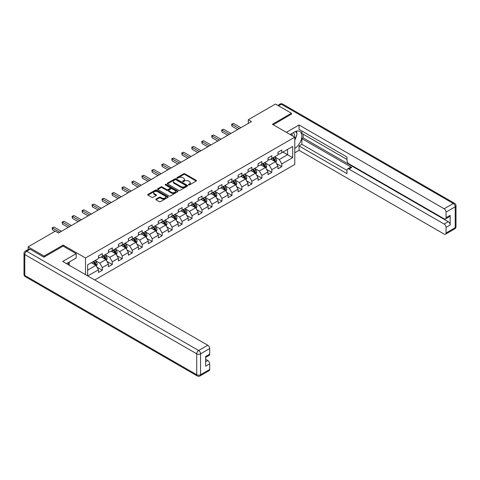 <?xml version="1.0" encoding="UTF-8"?>
<svg xmlns="http://www.w3.org/2000/svg" width="480" height="480" viewBox="0 0 480 480"><rect width="100%" height="100%" fill="white"/><g stroke="black" fill="none" stroke-linecap="round" stroke-linejoin="round"><path stroke-width="0.72" d="M188.628 184.902A0.624 0.36 0 0 0 189.51 184.902L196.176 181.056A0.888 0.51 0 0 0 196.434 180.696A0.888 0.51 0 0 0 196.176 180.33L184.878 173.814A0.888 0.51 0 0 0 183.624 173.814L176.958 177.66A0.624 0.36 0 0 0 177.84 178.17L178.704 177.672A2.838 1.638 0 0 1 182.718 177.672L183.66 178.212A2.838 1.638 0 0 1 184.488 179.37A2.838 1.638 0 0 1 183.66 180.528L182.796 181.026A0.624 0.36 0 0 0 183.672 181.536L184.536 181.038A2.838 1.638 0 0 1 188.55 181.038L189.492 181.584A2.838 1.638 0 0 1 190.326 182.742A2.838 1.638 0 0 1 189.492 183.9L188.628 184.398A0.624 0.36 0 0 0 188.628 184.902L188.628 184.398M156.084 199.092A0.888 0.51 0 0 0 155.826 199.458A0.888 0.51 0 0 0 156.084 199.818L159.252 201.648A0.888 0.51 0 0 0 160.506 201.648L167.91 197.376A0.888 0.51 0 0 0 168.168 197.01A0.888 0.51 0 0 0 167.91 196.65L156.618 190.128A0.888 0.51 0 0 0 155.364 190.128L147.96 194.406A0.888 0.51 0 0 0 147.702 194.766A0.888 0.51 0 0 0 147.96 195.126L151.788 197.34A0.888 0.51 0 0 0 153.042 197.34L156.21 195.51A0.888 0.51 0 0 0 156.468 195.144A0.888 0.51 0 0 0 156.21 194.784L154.314 193.686A2.376 1.368 0 0 1 153.618 192.72A2.376 1.368 0 0 1 155.082 191.454A2.376 1.368 0 0 1 157.668 191.748L165.102 196.044A2.376 1.368 0 0 1 165.798 197.01A2.376 1.368 0 0 1 164.334 198.276A2.376 1.368 0 0 1 161.748 197.982L160.506 197.268A0.888 0.51 0 0 0 159.252 197.268L156.084 199.092L156.084 199.818L159.252 198.006L159.252 197.268M63.144 246.15L63.144 245.082L44.094 256.08L28.116 246.852L28.116 249.516M63.144 245.082L85.512 257.994L294.774 137.178L294.774 164.49L94.752 279.972M291.45 114.264L291.45 113.268L272.406 124.266L294.774 137.178M291.45 113.268L275.472 104.04L248.31 119.724L248.31 123.414M28.116 246.852L55.284 231.168L58.476 233.016L251.502 121.572L248.31 119.724M178.764 190.386A0.888 0.51 0 0 0 180.018 190.386L187.422 186.108A0.888 0.51 0 0 0 187.68 185.748A0.888 0.51 0 0 0 187.422 185.382L176.13 178.866A0.888 0.51 0 0 0 174.876 178.866L167.472 183.138A0.888 0.51 0 0 0 167.214 183.498A0.888 0.51 0 0 0 167.472 183.864L178.764 190.386M165.552 185.04A0.624 0.36 0 0 1 166.182 185.124L166.182 184.386L177.666 191.016A0.888 0.51 0 0 1 177.924 191.382A0.888 0.51 0 0 1 177.666 191.742L170.262 196.014A0.888 0.51 0 0 1 169.008 196.014L157.716 189.498L157.716 188.772A0.888 0.51 0 0 0 157.458 189.132A0.888 0.51 0 0 0 157.716 189.498M157.716 188.772L160.884 186.942A0.888 0.51 0 0 1 162.138 186.942L166.716 189.588A0.888 0.51 0 0 0 167.97 189.588L170.076 188.37A0.888 0.51 0 0 0 170.334 188.01A0.888 0.51 0 0 0 170.076 187.65L165.306 184.896A0.624 0.36 0 0 1 166.182 184.386M85.512 274.638L85.512 257.994M96.99 267.168L102.324 270.246L102.324 267.552L108.462 264.012L108.462 266.706L112.296 264.492L112.296 261.798L118.434 258.252L118.434 260.946L122.268 258.732L122.268 256.038L128.4 252.498L128.4 255.192L132.24 252.978L132.24 250.284L138.372 246.744L138.372 249.438L142.206 247.224L142.206 244.53L148.344 240.984L148.344 243.678L152.178 241.464L152.178 238.77L158.316 235.23L158.316 237.924L162.15 235.71L162.15 233.016L168.288 229.47L168.288 232.164L172.122 229.95L172.122 227.256L178.254 223.716L178.254 226.41L182.094 224.196L182.094 221.502L188.226 217.956L188.226 220.65L192.06 218.436L192.06 215.742L198.198 212.202L198.198 214.896L202.032 212.682L202.032 209.988L208.17 206.442L208.17 209.136L212.004 206.922L212.004 204.228L218.142 200.688L218.142 203.382L221.976 201.168L221.976 198.474L228.114 194.934L228.114 197.628L231.948 195.414L231.948 192.72L238.08 189.174L238.08 191.868L241.92 189.654L241.92 186.96L248.052 183.42L248.052 186.114L251.886 183.9L251.886 181.206L258.024 177.66L258.024 180.354L261.858 178.14L261.858 175.446L267.996 171.906L267.996 174.6L271.83 172.386L271.83 169.692L277.968 166.146L277.968 168.84L281.802 166.626L281.802 163.932L292.668 157.662L292.668 146.442L287.556 149.394L287.556 154.71L292.668 157.662M102.324 270.246L98.49 272.46L98.49 269.766L87.786 275.946M87.624 275.856L87.624 264.822L98.49 258.552L98.49 255.858L102.324 253.644L102.324 256.338L108.462 252.792L108.462 250.098L112.296 247.884L112.296 250.578L118.434 247.038L118.434 244.344L122.268 242.13L122.268 244.824L128.4 241.278L128.4 238.584L132.24 236.37L132.24 239.064L138.372 235.524L138.372 232.83L142.206 230.616L142.206 233.31L148.344 229.764L148.344 227.07L152.178 224.856L152.178 227.55L158.316 224.01L158.316 221.316L162.15 219.102L162.15 221.796L168.288 218.256L168.288 215.562L172.122 213.348L172.122 216.036L178.254 212.496L178.254 209.802L182.094 207.588L182.094 210.282L188.226 206.742L188.226 204.048L192.06 201.834L192.06 204.528L198.198 200.982L198.198 198.288L202.032 196.074L202.032 198.768L208.17 195.228L208.17 192.534L212.004 190.32L212.004 193.014L218.142 189.468L218.142 186.774L221.976 184.56L221.976 187.254L228.114 183.714L228.114 181.02L231.948 178.806L231.948 181.5L238.08 177.954L238.08 175.26L241.92 173.046L241.92 175.74L248.052 172.2L248.052 169.506L251.886 167.292L251.886 169.986L258.024 166.446L258.024 163.752L261.858 161.538L261.858 164.232L267.996 160.686L267.996 157.992L271.83 155.778L271.83 158.472L277.968 154.932L277.968 152.238L281.802 150.024L281.802 152.718L292.668 146.442M101.304 256.926L105.906 259.584L99.768 263.124L95.166 260.466M98.49 257.076L99.768 257.814L102.324 256.338M99.768 263.124L102.324 267.552M105.906 259.584L108.462 264.012M111.27 251.172L115.872 253.824L109.74 257.37L105.138 254.712M108.462 251.316L109.74 252.054L112.296 250.578M109.74 257.37L112.296 261.798M115.872 253.824L118.434 258.252M121.242 245.412L125.844 248.07L119.712 251.61L115.11 248.958M118.434 245.562L119.712 246.3L122.268 244.824M119.712 251.61L122.268 256.038M125.844 248.07L128.4 252.498M131.214 239.658L135.816 242.316L129.678 245.856L125.076 243.198M128.4 239.802L129.678 240.54L132.24 239.064M129.678 245.856L132.24 250.284M135.816 242.316L138.372 246.744M141.186 233.898L145.788 236.556L139.65 240.096L135.048 237.444M138.372 234.048L139.65 234.786L142.206 233.31M139.65 240.096L142.206 244.53M145.788 236.556L148.344 240.984M151.158 228.144L155.76 230.802L149.622 234.342L145.02 231.684M148.344 228.288L149.622 229.026L152.178 227.55M149.622 234.342L152.178 238.77M155.76 230.802L158.316 235.23M161.13 222.384L165.732 225.042L159.594 228.588L154.992 225.93M158.316 222.534L159.594 223.272L162.15 221.796M159.594 228.588L162.15 233.016M165.732 225.042L168.288 229.47M171.096 216.63L175.698 219.288L169.566 222.828L164.964 220.17M168.288 216.78L169.566 217.518L172.122 216.036M169.566 222.828L172.122 227.256M175.698 219.288L178.254 223.716M181.068 210.87L185.67 213.528L179.538 217.074L174.936 214.416M178.254 211.02L179.538 211.758L182.094 210.282M179.538 217.074L182.094 221.502M185.67 213.528L188.226 217.956M191.04 205.116L195.642 207.774L189.504 211.314L184.902 208.656M188.226 205.266L189.504 206.004L192.06 204.528M189.504 211.314L192.06 215.742M195.642 207.774L198.198 212.202M201.012 199.362L205.614 202.014L199.476 205.56L194.874 202.902M198.198 199.506L199.476 200.244L202.032 198.768M199.476 205.56L202.032 209.988M205.614 202.014L208.17 206.442M210.984 193.602L215.586 196.26L209.448 199.8L204.846 197.148M208.17 193.752L209.448 194.49L212.004 193.014M209.448 199.8L212.004 204.228M215.586 196.26L218.142 200.688M220.95 187.848L225.552 190.506L219.42 194.046L214.818 191.388M218.142 187.992L219.42 188.73L221.976 187.254M219.42 194.046L221.976 198.474M225.552 190.506L228.114 194.934M230.922 182.088L235.524 184.746L229.392 188.292L224.79 185.634M228.114 182.238L229.392 182.976L231.948 181.5M229.392 188.292L231.948 192.72M235.524 184.746L238.08 189.174M240.894 176.334L245.496 178.992L239.358 182.532L234.756 179.874M238.08 176.478L239.358 177.216L241.92 175.74M239.358 182.532L241.92 186.96M245.496 178.992L248.052 183.42M250.866 170.574L255.468 173.232L249.33 176.778L244.728 174.12M248.052 170.724L249.33 171.462L251.886 169.986M249.33 176.778L251.886 181.206M255.468 173.232L258.024 177.66M260.838 164.82L265.44 167.478L259.302 171.018L254.7 168.36M258.024 164.97L259.302 165.708L261.858 164.232M259.302 171.018L261.858 175.446M265.44 167.478L267.996 171.906M270.81 159.06L275.412 161.718L269.274 165.264L264.672 162.606M267.996 159.21L269.274 159.948L271.83 158.472M269.274 165.264L271.83 169.692M275.412 161.718L277.968 166.146M282.954 152.052L287.556 154.71L279.246 159.504L274.644 156.846M277.968 153.456L279.246 154.194L281.802 152.718M279.246 159.504L281.802 163.932M44.094 256.08L44.094 257.076M87.624 270.138L95.934 265.338L91.332 262.68M95.934 265.338L98.49 269.766M276.462 163.548L281.802 166.626M266.496 169.302L271.83 172.386M256.524 175.062L261.858 178.14M246.552 180.816L251.886 183.9M236.58 186.576L241.92 189.654M226.608 192.33L231.948 195.414M216.636 198.084L221.976 201.168M206.67 203.844L212.004 206.922M196.698 209.598L202.032 212.682M186.726 215.358L192.06 218.436M176.754 221.112L182.094 224.196M166.782 226.872L172.122 229.95M156.816 232.626L162.15 235.71M146.844 238.386L152.178 241.464M136.872 244.14L142.206 247.224M126.9 249.894L132.24 252.978M116.928 255.654L122.268 258.732M106.956 261.408L112.296 264.492M188.88 184.992L189.492 184.638A2.838 1.638 0 0 0 190.326 183.48L190.326 182.742M184.488 179.37L184.488 180.108A2.838 1.638 0 0 1 183.66 181.266L183.042 181.626M196.176 180.33L196.176 181.056L184.878 174.552A0.888 0.51 0 0 0 183.624 174.552L177.21 178.254M187.422 185.382L187.422 186.108L176.13 179.604A0.888 0.51 0 0 0 174.876 179.604L167.484 183.87M185.856 186A0.624 0.36 0 0 0 185.856 185.496L175.938 179.772A0.624 0.36 0 0 0 175.062 179.772L174.15 180.294A2.838 1.638 0 0 0 173.322 181.452A2.838 1.638 0 0 0 174.15 182.616L180.93 186.528A2.838 1.638 0 0 0 184.944 186.528L185.856 186L185.856 186.738A0.624 0.36 0 0 0 186.036 186.486L186.036 185.748M173.322 181.452L173.322 182.19A2.838 1.638 0 0 0 174.15 183.354L174.15 182.616M185.856 186.738L184.944 187.266A2.838 1.638 0 0 1 180.93 187.266L174.15 183.354M157.728 189.504L160.884 187.68L160.884 186.942M170.334 188.01L170.334 188.748A0.888 0.51 0 0 1 170.076 189.108L167.97 190.326A0.888 0.51 0 0 1 166.716 190.326L162.138 187.68A0.888 0.51 0 0 0 160.884 187.68M166.182 185.124L177.654 191.748M171.468 192.33A2.376 1.368 0 0 0 174.06 192.624A2.376 1.368 0 0 0 175.524 191.364A2.376 1.368 0 0 0 174.828 190.392L172.206 188.88A0.888 0.51 0 0 0 170.952 188.88L168.852 190.092A0.888 0.51 0 0 0 168.594 190.458A0.888 0.51 0 0 0 168.852 190.818L171.468 192.33L171.468 193.068A2.376 1.368 0 0 0 174.06 193.368A2.376 1.368 0 0 0 175.524 192.102L175.524 191.364M168.594 190.458L168.594 191.196A0.888 0.51 0 0 0 168.852 191.556L168.852 190.818M171.468 193.068L168.852 191.556M165.798 197.01L165.798 197.748A2.376 1.368 0 0 1 164.334 199.014A2.376 1.368 0 0 1 161.748 198.72L160.506 198.006A0.888 0.51 0 0 0 159.252 198.006M153.618 192.72L153.618 193.458A2.376 1.368 0 0 0 154.314 194.424L154.314 193.686M156.21 194.784L156.21 195.51L154.314 194.424M167.91 196.65L167.91 197.376L156.618 190.866A0.888 0.51 0 0 0 155.364 190.866L147.972 195.132L147.96 194.406M275.916 162.594L276.672 160.68A2.394 1.38 -120 0 0 275.91 158.64L274.59 156.876M272.292 159.918L271.398 158.724M272.61 158.022L273.93 159.786A2.394 1.38 60 0 1 274.614 161.226C274.974 161.706 275.232 161.556 275.382 160.782A2.394 1.38 -120 0 0 274.698 159.342L273.378 157.578M272.778 157.926L274.242 159.882A1.218 0.702 60 0 1 274.464 160.248L275.382 160.782M239.298 128.616L231.966 124.386L233.562 123.462L240.894 127.698M237.696 129.54L231.966 126.234L231.966 124.386L231.612 124.182L233.562 123.462M231.966 126.234L231.612 124.182M294.192 136.842A5.874 3.39 120 0 0 293.328 132.666M292.32 135.762A4.02 2.322 120 0 0 291.492 133.74A4.02 2.322 120 0 0 291.48 133.734M295.566 131.442L297.138 133.674L294.774 139.764M67.992 262.764L69.468 265.374M290.142 134.502L294.648 131.904A10.17 5.874 120 0 1 299.73 131.4A10.17 5.874 120 0 1 301.314 139.464A10.17 5.874 120 0 1 294.774 148.434M294.774 152.79L299.058 150.318L299.058 145.962L346.998 173.64L346.998 170.172A2.712 1.566 -120 0 1 347.556 168.93A2.712 1.566 -120 0 1 348.912 169.062L444.15 224.046L448.236 221.688A2.712 1.566 60 0 1 450.156 225.006L450.156 215.34A2.712 1.566 60 0 1 449.592 216.582L445.506 218.94A2.712 1.566 -120 0 0 446.064 217.698L446.064 212.088A2.712 1.566 -120 0 0 444.15 208.77L453.288 203.49L281.352 104.226L278.574 105.834M303.15 134.154L303.15 137.916L301.872 138.654L301.872 144.342L299.058 145.962M301.872 130.98L301.872 133.416L346.998 159.468M445.506 218.94A2.712 1.566 -120 0 1 444.15 218.808L348.912 163.824A2.712 1.566 -120 0 1 346.998 160.5L346.998 157.032L299.058 129.354L299.058 125.004L444.15 208.77M286.374 132.33L299.058 125.004M299.058 150.318L444.15 234.084A2.712 1.566 -120 0 0 445.506 234.216A2.712 1.566 -120 0 0 446.064 232.98L446.064 227.37A2.712 1.566 -120 0 0 444.15 224.046M291.45 114.042L273.27 124.764M301.872 138.654L351.726 167.442L348.912 169.062M303.15 137.916L448.236 221.688M301.872 144.342L346.998 170.394M347.556 168.93L350.37 167.304A2.712 1.566 60 0 1 351.726 167.442M294.774 140.064A10.17 5.874 120 0 0 296.628 135M296.79 133.176A10.17 5.874 120 0 0 296.538 131.106M30.162 249.252L26.712 251.244A2.712 1.566 -120 0 0 25.356 251.106L28.806 249.114A2.712 1.566 60 0 1 30.162 249.252L43.908 257.184L63.078 246.114L76.182 253.68L76.182 258.036L67.104 263.274A10.17 5.874 120 0 0 66.492 263.658M76.182 253.68L62.694 261.462L207.786 345.234A2.712 1.566 60 0 1 209.706 348.552L209.706 354.162A2.712 1.566 60 0 1 209.142 355.404L205.614 357.438M69.216 264.504L69.216 262.056M205.614 361.764L207.786 360.51A2.712 1.566 60 0 1 209.706 363.828L209.706 369.438A2.712 1.566 60 0 1 209.142 370.68L200.004 375.96A2.712 1.566 -120 0 0 200.562 374.718L209.706 369.438M209.706 354.162L205.614 356.526L205.614 366.192L209.706 363.828M207.786 360.51L205.614 359.256M265.944 168.354L266.706 166.434A2.394 1.38 -120 0 0 265.938 164.394L264.618 162.636M262.32 165.678L261.426 164.478M262.638 163.776L263.958 165.54A2.394 1.38 60 0 1 264.642 166.98C265.002 167.46 265.26 167.316 265.41 166.536A2.394 1.38 -120 0 0 264.726 165.096L263.406 163.338M262.806 163.68L264.27 165.636A1.218 0.702 60 0 1 264.492 166.008L265.41 166.536M255.972 174.108L256.734 172.194A2.394 1.38 -120 0 0 255.966 170.154L254.652 168.39M252.348 171.432L251.454 170.238M252.666 169.536L253.986 171.294A2.394 1.38 60 0 1 254.67 172.74C255.03 173.22 255.288 173.07 255.438 172.296A2.394 1.38 -120 0 0 254.754 170.856L253.434 169.092M252.834 169.44L254.298 171.39A1.218 0.702 60 0 1 254.52 171.762L255.438 172.296M229.326 134.376L221.994 130.14L223.59 129.222L230.922 133.452M227.73 135.3L221.994 131.988L221.994 130.14L221.646 129.942L223.59 129.222M221.994 131.988L221.646 129.942M219.354 140.13L212.022 135.9L213.624 134.976L220.95 139.212M217.758 141.054L212.022 137.742L212.022 135.9L211.674 135.696L213.624 134.976M212.022 137.742L211.674 135.696M246 179.862L246.762 177.948A2.394 1.38 -120 0 0 246 175.908L244.68 174.15M242.376 177.192L241.482 175.992M242.7 175.29L244.014 177.054A2.394 1.38 60 0 1 244.704 178.494C245.064 178.974 245.316 178.83 245.466 178.05A2.394 1.38 -120 0 0 244.782 176.61L243.462 174.852M242.862 175.194L244.326 177.15A1.218 0.702 60 0 1 244.548 177.522L245.466 178.05M236.028 185.622L236.79 183.708A2.394 1.38 -120 0 0 236.028 181.668L234.708 179.904M232.41 182.946L231.51 181.752M232.728 181.05L234.048 182.808A2.394 1.38 60 0 1 234.732 184.248C235.092 184.734 235.344 184.584 235.5 183.81A2.394 1.38 -120 0 0 234.81 182.37L233.496 180.606M232.896 180.954L234.354 182.904A1.218 0.702 60 0 1 234.576 183.276L235.5 183.81M226.062 191.376L226.818 189.462A2.394 1.38 -120 0 0 226.056 187.422L224.736 185.664M222.438 188.7L221.538 187.506M222.756 186.804L224.076 188.568A2.394 1.38 60 0 1 224.76 190.008C225.12 190.488 225.378 190.344 225.528 189.564A2.394 1.38 -120 0 0 224.844 188.124L223.524 186.36M222.924 186.708L224.388 188.664A1.218 0.702 60 0 1 224.61 189.036L225.528 189.564M209.382 145.89L202.05 141.654L203.652 140.736L210.984 144.966M207.786 146.814L202.05 143.502L202.05 141.654L201.702 141.456L203.652 140.736M202.05 143.502L201.702 141.456M199.416 151.644L192.084 147.414L193.68 146.49L201.012 150.72M197.814 152.568L192.084 149.256L192.084 147.414L191.73 147.21L193.68 146.49M192.084 149.256L191.73 147.21M189.444 157.404L182.112 153.168L183.708 152.25L191.04 156.48M187.842 158.322L182.112 155.016L182.112 153.168L181.758 152.964L183.708 152.25M182.112 155.016L181.758 152.964M216.09 197.136L216.852 195.222A2.394 1.38 -120 0 0 216.084 193.182L214.764 191.418M212.466 194.46L211.572 193.266M212.784 192.564L214.104 194.322A2.394 1.38 60 0 1 214.788 195.762C215.148 196.248 215.406 196.098 215.556 195.324A2.394 1.38 -120 0 0 214.872 193.878L213.552 192.12M212.952 192.468L214.416 194.418A1.218 0.702 60 0 1 214.638 194.79L215.556 195.324M179.472 163.158L172.14 158.928L173.736 158.004L181.068 162.234M177.876 164.082L172.14 160.77L172.14 158.928L171.786 158.724L173.736 158.004M172.14 160.77L171.786 158.724M206.118 202.89L206.88 200.976A2.394 1.38 -120 0 0 206.112 198.936L204.792 197.172M202.494 200.214L201.6 199.02M202.812 198.318L204.132 200.082A2.394 1.38 60 0 1 204.816 201.522C205.176 202.002 205.434 201.852 205.584 201.078A2.394 1.38 -120 0 0 204.9 199.638L203.58 197.874M202.98 198.222L204.444 200.178A1.218 0.702 60 0 1 204.666 200.544L205.584 201.078M169.5 168.918L162.168 164.682L163.77 163.758L171.096 167.994M167.904 169.836L162.168 166.53L162.168 164.682L161.82 164.478L163.77 163.758M162.168 166.53L161.82 164.478M196.146 208.65L196.908 206.73A2.394 1.38 -120 0 0 196.146 204.69L194.826 202.932M192.522 205.974L191.628 204.774M192.84 204.078L194.16 205.836A2.394 1.38 60 0 1 194.85 207.276C195.21 207.756 195.462 207.612 195.612 206.832A2.394 1.38 -120 0 0 194.928 205.392L193.608 203.634M193.008 203.982L194.472 205.932A1.218 0.702 60 0 1 194.694 206.304L195.612 206.832M159.528 174.672L152.196 170.442L153.798 169.518L161.13 173.748M157.932 175.596L152.196 172.284L152.196 170.442L151.848 170.238L153.798 169.518M152.196 172.284L151.848 170.238M186.174 214.404L186.936 212.49A2.394 1.38 -120 0 0 186.174 210.45L184.854 208.686M182.556 211.728L181.656 210.534M182.874 209.832L184.188 211.596A2.394 1.38 60 0 1 184.878 213.036C185.238 213.516 185.49 213.366 185.646 212.592A2.394 1.38 -120 0 0 184.956 211.152L183.636 209.388M183.036 209.736L184.5 211.692A1.218 0.702 60 0 1 184.722 212.058L185.646 212.592M149.556 180.426L142.23 176.196L143.826 175.272L151.158 179.508M147.96 181.35L142.23 178.044L142.23 176.196L141.876 175.992L143.826 175.272M142.23 178.044L141.876 175.992M176.208 220.164L176.964 218.244A2.394 1.38 -120 0 0 176.202 216.204L174.882 214.446M172.584 217.488L171.684 216.288M172.902 215.586L174.222 217.35A2.394 1.38 60 0 1 174.906 218.79C175.266 219.27 175.524 219.126 175.674 218.346A2.394 1.38 -120 0 0 174.984 216.906L173.67 215.148M173.07 215.49L174.534 217.446A1.218 0.702 60 0 1 174.75 217.818L175.674 218.346M139.59 186.186L132.258 181.95L133.854 181.032L141.186 185.262M137.988 187.11L132.258 183.798L132.258 181.95L131.904 181.752L133.854 181.032M132.258 183.798L131.904 181.752M166.236 225.918L166.992 224.004A2.394 1.38 -120 0 0 166.23 221.964L164.91 220.2M162.612 223.242L161.718 222.048M162.93 221.346L164.25 223.104A2.394 1.38 60 0 1 164.934 224.55C165.294 225.03 165.552 224.88 165.702 224.106A2.394 1.38 -120 0 0 165.018 222.666L163.698 220.902M163.098 221.25L164.562 223.2A1.218 0.702 60 0 1 164.784 223.572L165.702 224.106M129.618 191.94L122.286 187.71L123.882 186.786L131.214 191.022M128.016 192.864L122.286 189.552L122.286 187.71L121.932 187.506L123.882 186.786M122.286 189.552L121.932 187.506M156.264 231.672L157.026 229.758A2.394 1.38 -120 0 0 156.258 227.718L154.938 225.96M152.64 229.002L151.746 227.802M152.958 227.1L154.278 228.864A2.394 1.38 60 0 1 154.962 230.304C155.322 230.784 155.58 230.64 155.73 229.86A2.394 1.38 -120 0 0 155.046 228.42L153.726 226.662M153.126 227.004L154.59 228.96A1.218 0.702 60 0 1 154.812 229.332L155.73 229.86M119.646 197.7L112.314 193.464L113.91 192.546L121.242 196.776M118.05 198.624L112.314 195.312L112.314 193.464L111.966 193.266L113.91 192.546M112.314 195.312L111.966 193.266M146.292 237.432L147.054 235.518A2.394 1.38 -120 0 0 146.286 233.478L144.972 231.714M142.668 234.756L141.774 233.562M142.986 232.86L144.306 234.618A2.394 1.38 60 0 1 144.99 236.058C145.35 236.544 145.608 236.394 145.758 235.62A2.394 1.38 -120 0 0 145.074 234.18L143.754 232.416M143.154 232.764L144.618 234.714A1.218 0.702 60 0 1 144.84 235.086L145.758 235.62M109.674 203.454L102.342 199.224L103.944 198.3L111.27 202.53M108.078 204.378L102.342 201.066L102.342 199.224L101.994 199.02L103.944 198.3M102.342 201.066L101.994 199.02M136.32 243.186L137.082 241.272A2.394 1.38 -120 0 0 136.32 239.232L135 237.474M132.696 240.51L131.802 239.316M133.014 238.614L134.334 240.378A2.394 1.38 60 0 1 135.024 241.818C135.384 242.298 135.636 242.154 135.786 241.374A2.394 1.38 -120 0 0 135.102 239.934L133.782 238.17M133.182 238.518L134.646 240.474A1.218 0.702 60 0 1 134.868 240.846L135.786 241.374M99.702 209.214L92.37 204.978L93.972 204.054L101.304 208.29M98.106 210.132L92.37 206.826L92.37 204.978L92.022 204.774L93.972 204.054M92.37 206.826L92.022 204.774M126.348 248.946L127.11 247.026A2.394 1.38 -120 0 0 126.348 244.992L125.028 243.228M122.73 246.27L121.83 245.076M123.048 244.374L124.368 246.132A2.394 1.38 60 0 1 125.052 247.572C125.412 248.058 125.664 247.908 125.82 247.134A2.394 1.38 -120 0 0 125.13 245.688L123.81 243.93M123.21 244.278L124.674 246.228A1.218 0.702 60 0 1 124.896 246.6L125.82 247.134M89.736 214.968L82.404 210.738L84 209.814L91.332 214.044M88.134 215.892L82.404 212.58L82.404 210.738L82.05 210.534L84 209.814M82.404 212.58L82.05 210.534M116.382 254.7L117.138 252.786A2.394 1.38 -120 0 0 116.376 250.746L115.056 248.982M112.758 252.024L111.858 250.83M113.076 250.128L114.396 251.892A2.394 1.38 60 0 1 115.08 253.332C115.44 253.812 115.698 253.662 115.848 252.888A2.394 1.38 -120 0 0 115.164 251.448L113.844 249.684M113.244 250.032L114.708 251.988A1.218 0.702 60 0 1 114.93 252.354L115.848 252.888M79.764 220.728L72.432 216.492L74.028 215.568L81.36 219.804M78.162 221.646L72.432 218.34L72.432 216.492L72.078 216.288L74.028 215.568M72.432 218.34L72.078 216.288M106.41 260.46L107.172 258.54A2.394 1.38 -120 0 0 106.404 256.5L105.084 254.742M102.786 257.784L101.892 256.584M103.104 255.888L104.424 257.646A2.394 1.38 60 0 1 105.108 259.086C105.468 259.566 105.726 259.422 105.876 258.642A2.394 1.38 -120 0 0 105.192 257.202L103.872 255.444M103.272 255.792L104.736 257.742A1.218 0.702 60 0 1 104.958 258.114L105.876 258.642M69.792 226.482L62.46 222.252L64.056 221.328L71.388 225.558M68.196 227.406L62.46 224.094L62.46 222.252L62.106 222.048L64.056 221.328M62.46 224.094L62.106 222.048M96.438 266.214L97.2 264.3A2.394 1.38 -120 0 0 96.432 262.26L95.112 260.496M92.814 263.538L91.92 262.344M93.132 261.642L94.452 263.406A2.394 1.38 60 0 1 95.136 264.846C95.496 265.326 95.754 265.176 95.904 264.402A2.394 1.38 -120 0 0 95.22 262.962L93.9 261.198M93.3 261.546L94.764 263.502A1.218 0.702 60 0 1 94.986 263.868L95.904 264.402M59.82 232.236L52.488 228.006L54.09 227.082L61.416 231.318M55.026 231.318L52.488 229.854L52.488 228.006L52.14 227.802L54.09 227.082M52.488 229.854L52.14 227.802M189.492 184.638L189.492 183.9M182.796 181.536L182.796 181.026M183.66 181.266L183.66 180.528M176.958 178.17L176.958 177.66M183.624 174.552L183.624 173.814M184.878 174.552L184.878 173.814M167.472 183.864L167.472 183.138M174.876 179.604L174.876 178.866M176.13 179.604L176.13 178.866M180.93 187.266L180.93 186.528M184.944 187.266L184.944 186.528M162.138 187.68L162.138 186.942M166.716 190.326L166.716 189.588M167.97 190.326L167.97 189.588M170.076 189.108L170.076 188.37M177.666 191.742L177.666 191.016M160.506 198.006L160.506 197.268M161.748 198.72L161.748 197.982M155.364 190.866L155.364 190.128M156.618 190.866L156.618 190.128M275.172 161.586L276.66 160.728M274.698 159.342L275.91 158.64M272.994 160.326L273.93 159.786M446.064 217.698L450.156 215.34M450.156 225.006L446.064 227.37M446.064 232.98L455.208 227.7L455.208 206.814L446.064 212.088M455.208 227.7A2.712 1.566 60 0 1 454.644 228.942A2.712 2.712 0 0 0 456 226.596A2.712 1.566 180 0 1 455.208 227.7M455.208 206.814A2.712 1.566 0 0 0 456 205.704A2.712 2.712 0 0 0 454.644 203.358A2.712 1.566 -60 0 0 453.288 203.49A2.712 1.566 60 0 1 455.208 206.814M277.782 105.372L279.996 104.094A2.712 1.566 60 0 1 281.352 104.226A2.712 1.566 -60 0 1 282.708 104.094L454.644 203.358M25.356 251.106A2.712 2.712 0 0 0 24 253.458A2.712 1.566 180 0 0 24.792 254.562A2.712 1.566 -60 0 1 26.712 251.244L198.648 350.508A2.712 1.566 -60 0 0 196.728 353.832L24.792 254.562L24.792 275.448L196.728 374.718L196.728 353.832A2.712 1.566 -0 0 0 200.562 353.832L200.562 374.718A2.712 1.566 180 0 1 196.728 374.718A2.712 1.566 -60 0 0 197.292 375.96A2.712 2.712 0 0 0 200.004 375.96M209.706 348.552L200.562 353.832A2.712 1.566 -120 0 0 198.648 350.508L207.786 345.234M25.356 276.69A2.712 1.566 -60 0 1 24.792 275.448A2.712 1.566 -0 0 1 24 274.344A2.712 2.712 0 0 0 25.356 276.69L197.292 375.96M265.2 167.34L266.688 166.482M264.726 165.096L265.938 164.394M263.022 166.08L263.958 165.54M255.234 173.094L256.716 172.236M254.754 170.856L255.966 170.154M253.05 171.84L253.986 171.294M245.262 178.854L246.744 177.996M244.782 176.61L246 175.908M243.078 177.594L244.014 177.054M235.29 184.608L236.778 183.75M234.81 182.37L236.028 181.668M233.106 183.348L234.048 182.808M225.318 190.368L226.806 189.51M224.844 188.124L226.056 187.422M223.14 189.108L224.076 188.568M215.346 196.122L216.834 195.264M214.872 193.878L216.084 193.182M213.168 194.862L214.104 194.322M205.374 201.882L206.862 201.024M204.9 199.638L206.112 198.936M203.196 200.622L204.132 200.082M195.408 207.636L196.89 206.778M194.928 205.392L196.146 204.69M193.224 206.376L194.16 205.836M185.436 213.396L186.918 212.538M184.956 211.152L186.174 210.45M183.252 212.136L184.188 211.596M175.464 219.15L176.952 218.292M174.984 216.906L176.202 216.204M173.28 217.89L174.222 217.35M165.492 224.904L166.98 224.046M165.018 222.666L166.23 221.964M163.314 223.65L164.25 223.104M155.52 230.664L157.008 229.806M155.046 228.42L156.258 227.718M153.342 229.404L154.278 228.864M145.554 236.418L147.036 235.56M145.074 234.18L146.286 233.478M143.37 235.158L144.306 234.618M135.582 242.178L137.064 241.32M135.102 239.934L136.32 239.232M133.398 240.918L134.334 240.378M125.61 247.932L127.098 247.074M125.13 245.688L126.348 244.992M123.426 246.672L124.368 246.132M115.638 253.692L117.126 252.834M115.164 251.448L116.376 250.746M113.46 252.432L114.396 251.892M105.666 259.446L107.154 258.588M105.192 257.202L106.404 256.5M103.488 258.186L104.424 257.646M95.694 265.206L97.182 264.348M95.22 262.962L96.432 262.26M93.516 263.946L94.452 263.406M445.506 234.216L454.644 228.942M456 226.596L456 205.704M282.708 104.094A2.712 2.712 0 0 0 279.996 104.094M24 253.458L24 274.344"/></g></svg>
